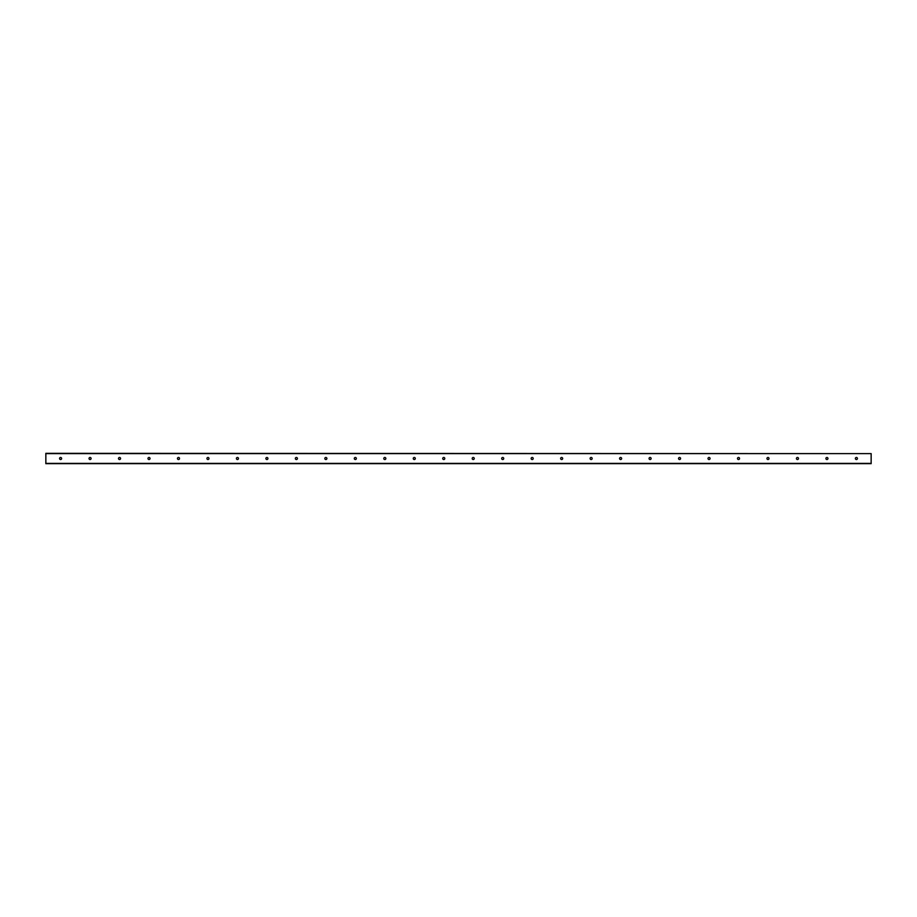 <?xml version="1.0" encoding="UTF-8"?>
<svg xmlns="http://www.w3.org/2000/svg" width="917" height="917" viewBox="0 0 917 917"><rect width="100%" height="100%" fill="white"/><g stroke="black" fill="none" stroke-linecap="round" stroke-linejoin="round"><path stroke-width="1.38" d="M857.429 458.5A1.009 1.009 0 0 1 855.905 459.383A1.009 1.009 0 0 1 855.905 457.617A1.009 1.009 0 0 1 857.429 458.5M827.948 458.5A1.009 1.009 0 0 1 826.435 459.383A1.009 1.009 0 0 1 826.435 457.617A1.009 1.009 0 0 1 827.948 458.5M798.478 458.5A1.009 1.009 0 0 1 796.953 459.383A1.009 1.009 0 0 1 796.953 457.617A1.009 1.009 0 0 1 798.478 458.5M768.996 458.5A1.009 1.009 0 0 1 767.483 459.383A1.009 1.009 0 0 1 767.483 457.617A1.009 1.009 0 0 1 768.996 458.5M739.526 458.5A1.009 1.009 0 0 1 738.002 459.383A1.009 1.009 0 0 1 738.002 457.617A1.009 1.009 0 0 1 739.526 458.5M710.056 458.5A1.009 1.009 0 0 1 708.532 459.383A1.009 1.009 0 0 1 708.532 457.617A1.009 1.009 0 0 1 710.056 458.5M680.574 458.5A1.009 1.009 0 0 1 679.061 459.383A1.009 1.009 0 0 1 679.061 457.617A1.009 1.009 0 0 1 680.574 458.5M651.104 458.5A1.009 1.009 0 0 1 649.58 459.383A1.009 1.009 0 0 1 649.58 457.617A1.009 1.009 0 0 1 651.104 458.5M621.623 458.5A1.009 1.009 0 0 1 620.11 459.383A1.009 1.009 0 0 1 620.11 457.617A1.009 1.009 0 0 1 621.623 458.5M592.153 458.5A1.009 1.009 0 0 1 590.628 459.383A1.009 1.009 0 0 1 590.628 457.617A1.009 1.009 0 0 1 592.153 458.5M562.671 458.5A1.009 1.009 0 0 1 561.158 459.383A1.009 1.009 0 0 1 561.158 457.617A1.009 1.009 0 0 1 562.671 458.5M533.201 458.5A1.009 1.009 0 0 1 531.677 459.383A1.009 1.009 0 0 1 531.677 457.617A1.009 1.009 0 0 1 533.201 458.5M503.731 458.5A1.009 1.009 0 0 1 502.207 459.383A1.009 1.009 0 0 1 502.207 457.617A1.009 1.009 0 0 1 503.731 458.5M474.249 458.5A1.009 1.009 0 0 1 472.736 459.383A1.009 1.009 0 0 1 472.736 457.617A1.009 1.009 0 0 1 474.249 458.5M444.779 458.5A1.009 1.009 0 0 1 443.255 459.383A1.009 1.009 0 0 1 443.255 457.617A1.009 1.009 0 0 1 444.779 458.5M415.298 458.5A1.009 1.009 0 0 1 413.785 459.383A1.009 1.009 0 0 1 413.785 457.617A1.009 1.009 0 0 1 415.298 458.5M385.828 458.5A1.009 1.009 0 0 1 384.303 459.383A1.009 1.009 0 0 1 384.303 457.617A1.009 1.009 0 0 1 385.828 458.5M356.346 458.5A1.009 1.009 0 0 1 354.833 459.383A1.009 1.009 0 0 1 354.833 457.617A1.009 1.009 0 0 1 356.346 458.5M326.876 458.5A1.009 1.009 0 0 1 325.352 459.383A1.009 1.009 0 0 1 325.352 457.617A1.009 1.009 0 0 1 326.876 458.5M297.406 458.5A1.009 1.009 0 0 1 295.882 459.383A1.009 1.009 0 0 1 295.882 457.617A1.009 1.009 0 0 1 297.406 458.5M267.924 458.5A1.009 1.009 0 0 1 266.411 459.383A1.009 1.009 0 0 1 266.411 457.617A1.009 1.009 0 0 1 267.924 458.5M238.454 458.5A1.009 1.009 0 0 1 236.93 459.383A1.009 1.009 0 0 1 236.93 457.617A1.009 1.009 0 0 1 238.454 458.5M208.973 458.5A1.009 1.009 0 0 1 207.46 459.383A1.009 1.009 0 0 1 207.46 457.617A1.009 1.009 0 0 1 208.973 458.5M179.503 458.5A1.009 1.009 0 0 1 177.978 459.383A1.009 1.009 0 0 1 177.978 457.617A1.009 1.009 0 0 1 179.503 458.5M150.021 458.5A1.009 1.009 0 0 1 148.508 459.383A1.009 1.009 0 0 1 148.508 457.617A1.009 1.009 0 0 1 150.021 458.5M120.551 458.5A1.009 1.009 0 0 1 119.027 459.383A1.009 1.009 0 0 1 119.027 457.617A1.009 1.009 0 0 1 120.551 458.5M91.081 458.5A1.009 1.009 0 0 1 89.557 459.383A1.009 1.009 0 0 1 89.557 457.617A1.009 1.009 0 0 1 91.081 458.5M61.599 458.5A1.009 1.009 0 0 1 60.086 459.383A1.009 1.009 0 0 1 60.086 457.617A1.009 1.009 0 0 1 61.599 458.5M871.15 453.617L45.85 453.342L45.85 463.658L871.15 463.658L871.15 453.617L45.85 453.617M45.85 463.383L871.15 463.383"/></g></svg>
